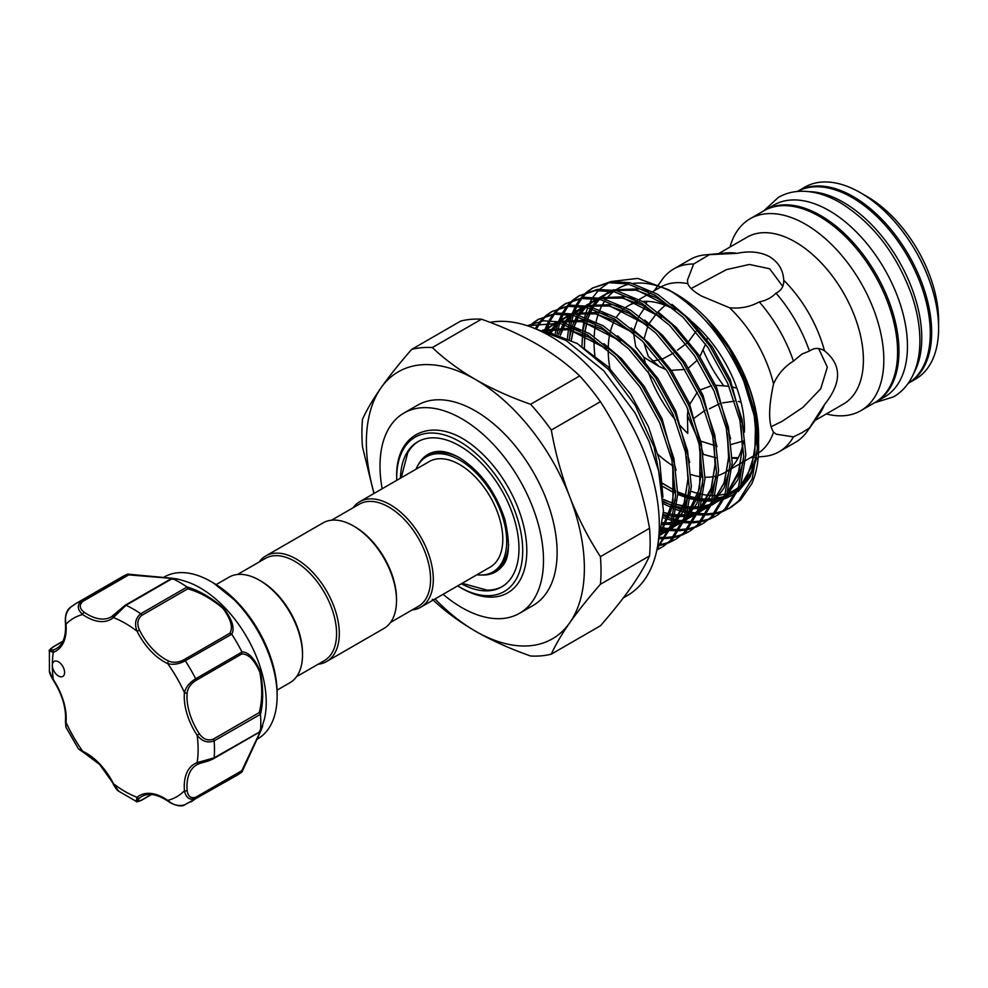 <?xml version="1.0" encoding="UTF-8"?>
<svg xmlns="http://www.w3.org/2000/svg" width="988" height="988" viewBox="0 0 988 988"><rect width="100%" height="100%" fill="white"/><g stroke="black" fill="none" stroke-linecap="round" stroke-linejoin="round"><path stroke-width="1.48" d="M913.912 372.982A110.792 63.961 -120 0 0 843.431 202.342A110.792 63.961 -120 0 0 809.246 191.672M908.194 383.332A110.792 63.961 -120 0 0 924.089 294.276A110.792 63.961 -120 0 0 851.952 197.427A110.792 63.961 -120 0 0 797.415 191.462M875.319 402.314A110.792 63.961 -120 0 0 876.01 401.918A110.792 63.961 -120 0 0 892.991 313.147A110.792 63.961 -120 0 0 820.608 215.52A110.792 63.961 -120 0 0 765.218 210.036A110.792 63.961 -120 0 0 764.539 210.432M876.01 401.918L884.519 397.003A110.792 63.961 -120 0 0 901.501 308.231A110.792 63.961 -120 0 0 829.13 210.605A110.792 63.961 -120 0 0 773.74 205.109L765.218 210.036M83.301 752.276L78.497 748.953L82.733 751.312A1.927 1.223 -65.5 0 0 83.301 752.276L99.64 764.465L118.832 791.289L136.196 801.342L137.06 797.341A1.927 1.568 49.6 0 0 139.481 798.156C136.665 801.107 137.456 801.7 141.864 799.934L151.275 794.5M56.118 674.1A8.67 5.002 -120 0 0 62.8 676.422A8.67 5.002 -120 0 0 60.811 663.726A8.67 5.002 -120 0 0 54.13 661.404A8.67 5.002 -120 0 0 52.339 665.369A8.67 5.002 -120 0 0 56.118 674.1M256.917 739.32L257.782 738.826A93.452 53.957 -120 0 0 277.134 696.046A93.452 53.957 -120 0 0 236.354 602.001A93.452 53.957 -120 0 0 211.062 581.599A93.452 53.957 -120 0 0 164.341 576.967L163.477 577.474M177.778 579.042L184.435 581.006A93.452 53.957 60 0 1 225.449 608.299A93.452 53.957 60 0 1 264.339 719.4L260.387 731.898L242.085 771.739M127.983 574.114L177.704 579.017L172.357 578.536L126.056 605.274L113.398 617.574A49.128 28.368 60 0 1 82.733 614.536C77.274 609.67 76.866 605.113 81.51 600.865A114.645 66.184 60 0 0 76.076 603.446L122.401 576.708A114.645 66.184 60 0 1 127.724 574.164L171.727 578.202C179.668 579.351 179.94 579.487 172.53 578.598A114.645 66.184 60 0 1 186.93 586.909C199.082 590.54 211.333 597.629 223.708 608.188C232.316 619.809 234.996 628.479 231.735 634.21A114.645 66.184 60 0 1 241.912 651.845C248.519 651.907 254.682 658.539 260.412 671.754C263.388 687.809 263.413 701.999 260.474 714.299A114.645 66.184 60 0 1 260.474 730.922L262.685 726.229M241.912 771.949L195.686 798.613C189.671 800.502 185.929 797.872 184.447 790.709A1.927 0.988 -5 0 0 187.164 790.536C187.942 796.513 190.857 798.724 195.908 797.18L241.788 770.702L259.881 732.454C262.549 725.637 262.326 725.55 259.214 732.182L260.474 730.922C263.401 724.081 263.388 724.352 260.449 731.738L241.912 771.949A114.645 66.184 60 0 1 237.046 775.271L184.176 805.134C181.582 807.085 173.505 805.171 167.972 801.169A1.927 0.988 125 0 1 167.713 800.379C173.233 805.208 179.1 806.616 185.287 804.615M237.528 574.485L265.352 558.418A59.008 34.074 60 0 1 310.812 574.226A59.008 34.074 60 0 1 336.575 633.617A59.008 34.074 60 0 1 324.36 660.626L296.536 676.694M216.15 584.6L228.957 577.202A60.935 35.185 60 0 1 259.424 580.228L260.795 581.006A59.008 34.074 60 0 1 302.513 653.278L302.513 654.846A60.935 35.185 60 0 1 289.892 682.745L277.085 690.143M259.103 562.024A60.935 35.185 60 0 1 265.747 555.972A60.935 35.185 60 0 1 312.702 572.287A60.935 35.185 60 0 1 339.304 633.617A60.935 35.185 60 0 1 326.682 661.503A60.935 35.185 60 0 1 318.111 664.232M265.747 555.972L322.965 522.924A60.935 35.185 60 0 1 353.432 525.949L354.803 526.74A59.008 34.074 60 0 1 396.521 599L396.521 600.581A60.935 35.185 60 0 1 383.9 628.467L326.682 661.503M331.536 520.207L359.36 504.152A59.008 34.074 60 0 1 404.821 519.96A59.008 34.074 60 0 1 430.583 579.339A59.008 34.074 60 0 1 418.369 606.348L390.544 622.415M353.111 507.746A60.935 35.185 60 0 1 359.756 501.694A60.935 35.185 60 0 1 406.71 518.021A60.935 35.185 60 0 1 433.312 579.339A60.935 35.185 60 0 1 420.69 607.237A60.935 35.185 60 0 1 412.12 609.954M359.756 501.694L429.237 461.569A60.935 35.185 60 0 1 476.191 477.896A60.935 35.185 60 0 1 502.793 539.226A60.935 35.185 60 0 1 490.172 567.112L420.69 607.237M415.96 469.238A66.468 38.384 60 0 1 426.47 456.777A66.468 38.384 60 0 1 459.704 460.075A66.468 38.384 60 0 1 503.127 518.651A66.468 38.384 60 0 1 492.938 571.916A66.468 38.384 60 0 1 476.895 574.781M426.47 456.777L428.508 455.604A66.468 38.384 60 0 1 458.185 456.987M502.225 586.563A83.819 48.387 60 0 1 487.121 590.145L462.137 583.303M481.736 575.004A67.789 39.137 -120 0 0 501.929 566.544C509.462 559.035 510.426 543.289 504.819 519.305C495.445 491.382 480.217 470.794 459.161 457.543C449.775 452.393 441.932 450.442 435.609 451.689A67.789 39.137 -120 0 0 418.183 464.928M396.731 480.341A89.118 51.45 60 0 1 396.694 477.97A89.118 51.45 60 0 1 459.704 441.587A89.118 51.45 60 0 1 522.714 550.724A89.118 51.45 60 0 1 459.704 587.107A89.118 51.45 60 0 1 457.654 585.884M396.694 477.97L396.694 476.982C395.435 431.089 435.016 415.306 473.141 445.786A91.995 53.117 -120 0 1 526.802 550.724A91.995 53.117 -120 0 1 461.742 588.28L459.704 587.107M400.461 478.192A83.819 48.387 60 0 1 417.801 441.76A83.819 48.387 60 0 1 459.704 445.909A83.819 48.387 60 0 1 514.464 519.774A83.819 48.387 60 0 1 501.608 586.934A83.819 48.387 60 0 1 461.396 583.735M623.354 597.851L627.38 595.529A154.14 88.994 -120 0 0 651.006 472.017A154.14 88.994 -120 0 0 550.304 336.179A154.14 88.994 -120 0 0 490.085 322.372M443.093 594.294A115.608 66.752 -120 0 0 461.742 607.558A115.608 66.752 -120 0 0 519.552 613.289L533.174 605.422A115.608 66.752 -120 0 0 550.896 512.784A115.608 66.752 -120 0 0 475.376 410.909A115.608 66.752 -120 0 0 417.566 405.179L403.944 413.046A115.608 66.752 -120 0 0 382.158 488.751M519.552 613.289A115.608 66.752 -120 0 0 537.274 520.651A115.608 66.752 -120 0 0 461.742 418.776A115.608 66.752 -120 0 0 403.944 413.046M697.812 438.796L687.426 415.615L687.969 409.538M688.908 405.636L697.33 392.211M700.504 389.815L711.595 385.703M715.658 385.271L728.996 386.308M731.836 386.888L736.863 388.148M908.182 383.344A110.792 63.961 -120 0 0 908.701 383.048L915.654 379.034A110.792 63.961 -120 0 0 938.6 328.312L938.6 320.445A101.159 58.403 60 0 0 867.069 196.563L860.264 192.623A110.792 63.961 -120 0 0 804.862 187.14L797.921 191.153A110.792 63.961 -120 0 0 797.39 191.462M814.939 420.493L843.443 404.043A96.342 55.624 -120 0 0 858.214 326.843A96.342 55.624 -120 0 0 795.266 241.949A96.342 55.624 -120 0 0 747.101 237.182L718.597 253.632M826.301 413.935A110.792 63.961 -120 0 0 860.881 410.65A110.792 63.961 -120 0 0 877.863 321.878A110.792 63.961 -120 0 0 805.492 224.251A110.792 63.961 -120 0 0 750.09 218.768A110.792 63.961 -120 0 0 729.971 247.074M860.881 410.65L874.639 402.709A110.792 63.961 -120 0 0 891.633 313.937A110.792 63.961 -120 0 0 819.25 216.31A110.792 63.961 -120 0 0 763.86 210.815L750.09 218.768M908.701 383.048A110.792 63.961 -120 0 0 925.694 294.263A110.792 63.961 -120 0 0 853.311 196.637A110.792 63.961 -120 0 0 797.921 191.153M545.364 330.992L577.363 343.589L608.571 369.537L635.37 405.636L654.068 447.07L661.972 488.307M674.816 507.005L663.257 501.286M569.446 339.143L570.632 326.534M570.953 324.669L573.25 315.357M573.769 313.826L576.992 306.107M577.659 304.835L581.673 298.475M582.463 297.437L587.193 292.3M588.119 291.472L593.504 287.496M592.442 288.088L611.029 281.531L629.998 282.716L657.625 294.276L685.252 316.197L710.113 346.368L729.712 381.862L742.037 419.27L745.841 454.937L740.679 485.441L726.983 507.807L717.3 515.242L724.883 509.03L738.579 486.652L743.742 456.16L739.938 420.48L727.613 383.085L708.013 347.578L683.153 317.407L655.526 295.486L627.899 283.927L608.929 282.741L592.442 288.088L586.958 291.892M586.02 292.683L581.191 297.635M580.364 298.648L576.239 304.81M575.547 306.045L572.2 313.529M571.669 315.036L569.212 324.076M568.853 325.879L567.433 338.143M557.084 333.919L559.628 323.224M560.134 321.68L563.37 313.974M564.024 312.702L568.051 306.342M568.841 305.304L573.571 300.167M574.497 299.339L579.882 295.363M578.82 295.955L597.407 289.398L616.364 290.583L644.003 302.143L671.63 324.064L696.491 354.235L716.078 389.729L728.415 427.137L732.219 462.804L727.057 493.308L713.361 515.674L703.678 523.109L711.261 516.897L724.957 494.519L730.12 464.027L726.316 428.347L713.978 390.939L694.391 355.445L669.531 325.274L641.904 303.353L614.264 291.793L595.307 290.608L578.82 295.955L573.336 299.759M572.385 300.55L567.557 305.502M566.741 306.515L562.617 312.677M561.925 313.912L558.578 321.396M558.035 322.903L555.305 333.339M546.006 331.091L549.736 321.841M550.402 320.569L554.416 314.209M555.219 313.171L559.949 308.034M560.863 307.206L566.26 303.23M565.198 303.822L583.784 297.264L602.742 298.45L630.381 310.01L658.008 331.931L682.869 362.102L702.456 397.596L714.793 435.004L718.597 470.671L713.435 501.175L699.739 523.541L690.056 530.976L697.639 524.764L711.323 502.386L716.498 471.881L712.694 436.214L700.356 398.806L680.769 363.312L655.909 333.141L628.282 311.22L600.642 299.66L581.673 298.475L565.198 303.822L559.714 307.626M558.763 308.417L553.935 313.369M553.119 314.382L548.995 320.532M548.303 321.779L544.437 330.684M536.731 328.522L540.794 322.076M541.597 321.038L546.315 315.901M547.241 315.073L552.638 311.097M551.576 311.689L570.15 305.131L589.12 306.317L616.759 317.877L644.386 339.798L669.246 369.957L688.834 405.463L701.171 442.859L704.975 478.538L699.8 509.042L686.104 531.408L676.434 538.843L684.005 532.618L697.701 510.253L702.876 479.748L699.072 444.081L686.734 406.673L667.147 371.179L642.286 341.008L614.647 319.087L587.02 307.527L568.051 306.342L551.576 311.689L546.08 315.493M545.141 316.284L540.312 321.236M539.497 322.249L535.459 328.238M529.889 326.62L532.693 323.768M533.619 322.94L539.003 318.963M537.954 319.556L556.528 312.998L575.498 314.184L603.125 325.744L630.764 347.665L655.624 377.824L675.212 413.33L687.549 450.726L691.341 486.405L686.178 516.909L672.482 539.275L662.812 546.71L670.383 540.485L684.079 518.12L689.241 487.615L685.437 451.948L673.112 414.54L653.525 379.046L628.664 348.875L601.025 326.954L573.398 315.394L554.429 314.209L537.954 319.556L532.458 323.36M531.519 324.15L529.173 326.361M527.271 325.731L543.425 320.804L561.876 322.051L589.503 333.611L617.142 355.532L642.002 385.691L661.59 421.197L673.915 458.593L677.719 494.272L672.556 524.764L657.106 548.797M657.304 547.809L670.605 525.554L675.619 495.482L671.815 459.803L659.49 422.407L639.891 386.901L615.03 356.742L587.403 334.821L559.776 323.261L527.456 325.781M716.251 515.835L710.162 518.589M709.001 519.009L702.32 520.762M701.048 520.985L693.774 521.701M692.39 521.726L684.462 521.281M682.943 521.096L674.273 519.355M672.606 518.91L663.306 515.736M663.183 517.724L672.161 520.565M673.804 520.972L682.362 522.491M683.844 522.652L691.674 522.911M693.045 522.85L700.22 521.973M701.48 521.726L708.063 519.812M709.199 519.367L715.201 516.452M702.629 523.702L696.54 526.456M695.367 526.876L688.698 528.629M687.426 528.852L680.152 529.556M678.768 529.593L670.827 529.148M669.321 528.951L662.084 527.58M661.812 529.21L668.728 530.358M670.222 530.519L678.052 530.778M679.411 530.717L686.598 529.84M687.846 529.58L694.428 527.666M695.577 527.234L701.579 524.319M689.007 531.569L682.906 534.323M681.745 534.743L675.076 536.496M673.804 536.719L666.53 537.423M665.146 537.46L660.07 537.287M659.712 538.608L664.43 538.645M665.789 538.584L672.976 537.707M674.224 537.447L680.806 535.533M681.955 535.101L687.957 532.186M675.372 539.436L669.284 542.19M668.123 542.597L661.454 544.363M660.182 544.586L657.798 544.931M657.65 545.87L659.354 545.574M660.601 545.314L667.184 543.4M668.333 542.968L674.335 540.053M661.75 547.303L656.958 549.55M656.897 549.896L660.713 547.92M672.408 292.102A116.374 67.196 -120 0 0 633.073 283.47M629.072 284.198A116.374 67.196 -120 0 0 615.24 290.349M613.511 291.633A116.374 67.196 -120 0 0 606.052 299.265M604.965 300.76A116.374 67.196 -120 0 0 600.037 309.615M599.308 311.368A116.374 67.196 -120 0 0 596.097 321.816M595.665 323.903A116.374 67.196 -120 0 0 594.171 336.575M594.072 339.156A116.374 67.196 -120 0 0 594.961 356.495M758.574 441.698L758.623 436.782A116.374 67.196 -120 0 0 676.335 294.251L668.357 289.657L637.742 278.394L611.177 281.518M608.559 282.79L599.667 289.188M598.493 290.349L593.072 297.055M592.232 298.364L588.243 306.132M587.613 307.663L584.76 316.876M584.353 318.704L582.735 329.819M675.113 309.923A96.342 55.624 -120 0 0 642.83 301.451M639.36 301.859A96.342 55.624 -120 0 0 628.158 305.848A96.342 55.624 -120 0 0 625.774 307.367M623.959 308.738A96.342 55.624 -120 0 0 616.228 317.556M615.141 319.383A96.342 55.624 -120 0 0 610.609 330.647M610.028 332.944A96.342 55.624 -120 0 0 608.25 347.319M608.213 350.332A96.342 55.624 -120 0 0 610.535 371.673M658.181 454.616A96.342 55.624 -120 0 0 673.001 465.916M737.184 253.336L709.372 254.669L693.65 264.031L687.426 280.209L687.809 283.667C689.192 287.471 693.774 291.608 701.542 296.067L729.576 307.774C740.271 308.836 750.176 306.885 759.278 301.92C766.083 300.55 771.653 297.623 776 293.14C781.36 290.583 783.941 286.285 783.743 280.222C783.262 270.169 778.569 262.339 769.652 256.732C760.439 251.854 749.62 250.717 737.184 253.336A96.342 55.624 -120 0 0 726.316 252.928L705.284 254.855A105.494 60.91 -120 0 0 689.933 259.609L673.73 268.971A105.494 60.91 -120 0 0 661.923 279.888L654.217 290.805M687.809 283.667A96.342 55.624 -120 0 0 660.515 287.162L652.895 291.559M647.14 301.352A96.342 55.624 -120 0 0 646.09 303.44M645.201 305.428A96.342 55.624 -120 0 0 643.843 309.046L645.609 305.687M666.035 369.549L659.07 366.499L643.843 357.273L635.716 346.64L633.518 332.894M633.851 330.19L638.137 317.84M639.211 315.888L643.843 309.046M643.843 357.273A96.342 55.624 -120 0 0 645.769 364.424M647.98 371.229A96.342 55.624 -120 0 0 675.434 420.048M680.115 425.507A96.342 55.624 -120 0 0 687.809 433.411L687.426 415.615M738.258 401.449L741.074 402.19M703.209 350.271A96.342 55.624 -120 0 0 723.549 385.505M697.528 326.756L696.948 328.893M738.295 457.728L732.837 457.666M743.174 441.056L731.318 444.427M714.472 445.452L701.542 441.364M716.028 457.852L703.295 454.332M658.922 359.842L652.117 361.151M673.458 353.148L662.862 358.805M684.783 369.463L669.568 370.438M659.07 366.499L648.35 356.507L643.855 342.577M643.904 339.329L647.918 325.707M649.042 323.656L656.489 313.604M658.033 311.949L665.208 305.255M783.768 281.135L783.743 280.222A96.342 55.624 -120 0 1 824.486 350.789C819.336 347.578 814.322 347.665 809.419 351.036L801.96 354.05L793.45 361.114C784.583 366.548 777.939 374.143 773.53 383.924C768.355 407.896 768.355 423.976 773.53 432.151L776.333 434.201L793.45 436.894L801.96 432.707L809.419 427.977L824.486 404.549C841.924 382.726 841.924 364.807 824.486 350.789L823.708 350.308M770.973 426.828L782.175 421.283L802.898 407.402L820.732 388.766L827.327 367.178L818.644 348.542M782.768 286.397L769.652 268.761L749.361 264.463L726.501 269.613L691.131 288.533M259.424 580.228A60.935 35.185 60 0 1 302.513 654.846M707.581 337.427L706.519 341.218M705.605 344.083L699.862 356.582M697.429 360.052L689.019 367.499M695.972 331.462L688.722 341.342M686.808 343.268L677.484 350.098M709.372 408.797L719.19 403.931M722.599 402.882L734.405 401.202M693.996 418.332L705.012 410.304M758.241 456.962L763.86 456.444A105.494 60.91 -120 0 0 779.211 451.689L795.426 442.328A105.494 60.91 -120 0 0 807.221 431.41L819.41 414.17A96.342 55.624 -120 0 0 824.486 404.549M807.221 431.41A105.494 60.91 -120 0 0 809.419 427.977M809.419 351.036A105.494 60.91 -120 0 0 776 293.14M709.372 254.669A105.494 60.91 -120 0 0 705.284 254.855M779.211 451.689A105.494 60.91 -120 0 0 793.45 436.894M693.65 264.031A105.494 60.91 -120 0 0 673.73 268.971M793.45 361.114A105.494 60.91 -120 0 0 759.278 301.92M732.219 458A96.342 55.624 -120 0 0 737.875 458.518M758.5 453.01A96.342 55.624 -120 0 0 773.53 432.151M773.53 383.924A96.342 55.624 -120 0 0 729.576 307.774M691.044 474.573A96.342 55.624 -120 0 0 702.888 477.043M704.987 477.179A96.342 55.624 -120 0 0 716.337 476.043M718.412 475.438A96.342 55.624 -120 0 0 724.5 472.709A96.342 55.624 -120 0 0 729.934 468.769M732.083 466.669A96.342 55.624 -120 0 0 743.297 442.389M744.384 432.151A96.342 55.624 -120 0 0 686.228 317.173M691.155 491.308A116.374 67.196 -120 0 0 701.653 494.309M703.505 494.655A116.374 67.196 -120 0 0 713.435 495.519M715.213 495.47A116.374 67.196 -120 0 0 725.155 493.963M727.02 493.395A116.374 67.196 -120 0 0 738.221 487.64M740.568 485.763A116.374 67.196 -120 0 0 753.98 465.583M722.833 511.5L730.935 507.375L740.605 499.953L751.782 483.737A129.576 74.816 -120 0 0 758.623 447.564A129.576 74.816 -120 0 0 743.766 381.245C725.377 339.625 700.245 309.096 668.357 289.657M758.623 438.511L758.414 431.521C757.179 411.724 751.745 391.483 742.111 370.796L725.278 341.564L708.754 321.211L729.132 348.69L745.076 380.343L755.165 413.379L758.623 447.564M707.322 319.63L708.754 321.211M672.68 490.616L675.644 492.16M677.743 493.185L688.624 497.569M690.513 498.162L700.504 500.459M702.27 500.706L711.755 501.138M713.472 501.04L723.018 499.397M724.822 498.841L735.788 493.358M738.16 491.592L749.818 477.513L756.771 458.049M729.873 507.968L723.784 510.722M722.623 511.142L715.942 512.896M714.682 513.13L707.396 513.834M706.012 513.859L698.084 513.414M696.565 513.229L687.895 511.488M686.228 511.043L676.657 507.77M663.368 503.719L674.557 508.981M676.372 509.685L685.795 512.698M687.426 513.105L695.984 514.625M697.466 514.785L705.296 515.044M706.667 514.983L713.842 514.106M715.102 513.859L721.685 511.945M728.835 508.585L738.505 501.163L752.201 478.785L757.364 448.293L754.215 415.689L743.766 381.245M938.6 328.312A110.792 63.961 -120 0 0 860.264 192.623L867.069 196.563M435.041 598.938A154.14 88.994 -120 0 0 475.376 631.159A154.14 88.994 -120 0 0 569.767 622.724A154.14 88.994 -120 0 0 569.767 496.865A154.14 88.994 -120 0 0 475.376 379.441A154.14 88.994 -120 0 0 380.985 387.876A154.14 88.994 -120 0 0 374.106 493.407M569.767 622.724C561.579 634.457 555.429 644.929 551.304 654.155L600.42 625.787C612.486 611.967 622.712 599.148 631.073 587.329C639.261 575.596 645.411 565.124 649.536 555.911L600.42 584.266C588.354 598.086 578.128 610.905 569.767 622.724M551.304 654.155A169.072 97.614 -120 0 1 530.593 655.995C510.388 648.918 491.987 640.644 475.376 631.159C458.803 621.452 444.452 610.831 432.349 599.271M569.767 496.865C578.153 518.169 588.366 538.09 600.42 556.652L649.536 528.296C645.399 505.115 639.248 482.836 631.073 461.47C622.687 440.179 612.474 420.246 600.42 401.684L551.304 430.039C555.429 453.22 561.592 475.5 569.767 496.865M600.42 584.266A169.072 97.614 -120 0 0 600.42 556.652M475.376 379.441C491.987 388.926 510.388 397.213 530.593 404.29L579.709 375.934C567.445 364.263 553.107 353.642 536.682 344.046C519.873 334.475 501.472 326.201 481.465 319.21L432.349 347.566C444.452 359.113 458.803 369.734 475.376 379.441M551.304 430.039A169.072 97.614 -120 0 0 530.593 404.29M373.909 493.518L362.51 446.909A169.072 97.614 -120 0 1 362.51 419.295C366.647 410.057 372.809 399.584 380.985 387.876C389.371 376.033 399.584 363.214 411.638 349.406L460.754 321.051A169.072 97.614 -120 0 1 481.465 319.21M432.349 347.566A169.072 97.614 -120 0 0 411.638 349.406M649.536 555.911A169.072 97.614 -120 0 0 649.536 528.296M600.42 401.684A169.072 97.614 -120 0 0 579.709 375.934M401.202 477.76L407.772 452.702A83.819 48.387 60 0 1 418.418 441.414M508.61 544.339A66.468 38.384 60 0 1 494.988 570.731L492.938 571.916M353.432 525.949A60.935 35.185 60 0 1 396.521 600.581M62.874 641.373L53.463 646.807C49.721 649.746 49.845 650.721 53.809 649.758A1.927 1.568 70.4 0 0 53.303 652.265L49.4 651.018L49.425 671.074L53.056 679.868C50.376 675.175 49.165 672.248 49.425 671.074M231.735 634.21L185.287 660.774C179.087 664.134 173.233 665.072 167.713 663.603A1.927 1.223 -65.5 0 1 168.936 661.17C173.641 662.985 178.643 662.516 183.941 659.737L229.821 633.246C233.279 627.738 230.994 619.451 222.955 608.386C211.086 598.469 199.354 591.948 187.745 588.836L186.93 586.909M71.124 606.867C66.282 611.226 64.578 617.006 65.998 624.194A1.927 0.988 -5 0 1 65.443 623.576C64.862 615.857 66.418 610.51 70.123 607.558L76.076 603.446M170.813 579.054L172.357 578.536L170.813 579.054C178.136 579.684 178.136 579.437 170.813 578.326L128.736 574.893L127.724 574.164M82.868 601.371A1.927 1.112 60 0 0 81.51 600.865L127.823 574.127L128.736 574.893L82.868 601.371C78.991 604.977 79.46 608.608 84.239 612.264A1.927 0.988 -55 0 0 82.733 614.536A103.085 59.515 -120 0 0 65.998 624.194A49.128 28.368 60 0 1 53.303 652.265A103.085 59.515 -120 0 0 52.339 665.369A103.085 59.515 -120 0 0 53.303 679.596A49.128 28.368 60 0 1 65.998 722.327L65.924 727.18L78.497 748.953M260.474 714.299L214.137 740.864C207.739 743.272 202.083 741.42 197.155 735.319L199.366 733.8C203.256 739.296 207.925 741.074 213.346 739.11L259.214 712.62C262.339 701.011 262.549 687.549 259.844 672.223C254.299 659.836 248.284 653.76 241.788 653.982L241.912 651.845M53.056 679.868C62.256 694.354 66.381 708.186 65.443 721.351A1.927 1.223 -174.5 0 0 65.998 722.327A103.085 59.515 -120 0 0 82.733 751.312A49.128 28.368 60 0 1 99.677 763.922A49.128 28.368 60 0 1 113.398 783.669A103.085 59.515 -120 0 0 137.06 797.341A49.128 28.368 60 0 1 167.713 800.379A103.085 59.515 -120 0 0 184.447 790.709A49.128 28.368 60 0 1 197.155 762.65L214.137 757.833L259.214 732.182M198.971 763.724A47.202 27.256 -120 0 0 196.76 764.774L199.156 763.675A1.927 1.568 70.4 0 1 197.155 762.65A103.085 59.515 -120 0 0 197.155 735.319A49.128 28.368 60 0 1 184.447 692.588C185.929 687.068 189.684 682.461 195.686 678.781L241.998 652.043M187.745 588.836L141.864 615.314C137.456 619.019 136.665 623.947 139.481 630.072A47.202 27.256 -120 0 0 168.936 661.17M241.788 653.982L195.908 680.473C190.857 683.659 187.942 687.747 187.164 692.749A1.927 1.223 5.5 0 1 184.447 692.588A103.085 59.515 -120 0 0 167.713 663.603A49.128 28.368 60 0 1 137.06 631.233C134.232 623.897 135.467 618.068 140.753 613.758L187.065 587.02M213.346 758.66L199.366 763.576A1.927 1.568 70.4 0 1 199.156 763.675C204.887 761.662 207.282 761.909 213.741 758.574L213.741 758.574A1.927 1.112 60 0 1 213.346 758.66M139.481 630.072L137.06 631.233A103.085 59.515 -120 0 0 113.398 617.574A1.927 1.568 -130.4 0 1 113.694 615.191L124.933 605.545A1.927 1.112 60 0 1 125.217 605.236L125.217 605.236A1.927 1.112 60 0 1 126.056 605.274A114.645 66.184 60 0 1 140.753 613.758A1.927 1.112 60 0 1 141.864 615.314M259.214 712.62L260.449 714.126M241.788 770.702L241.998 771.875L241.788 770.702M261.771 727.242L260.449 731.095M176.37 579.301L172.357 578.536M229.821 633.246L231.6 634.037M213.383 582.945L237.849 602.68C262.796 630.542 275.887 660.774 277.134 693.366A90.155 52.055 -120 0 0 237.787 602.631A90.155 52.055 -120 0 0 213.383 582.945L211.062 581.599M661.676 530.013L670.877 510.981L674.372 487.047L672.939 465.311M606.212 348.579L568.903 329.535L543.215 330.288M660.639 534.977L669.419 528.716M672.087 526.036L683.622 505.905L687.994 479.18L686.574 457.456M619.834 340.724L582.525 321.668L559.64 321.594M556.355 322.594L543.524 330.387M661.367 531.593L669.123 529.445M671.037 528.666L683.041 520.849M685.721 518.169L697.244 498.051L701.616 471.313L700.196 449.589M633.469 332.857L596.159 313.801L573.262 313.727M569.99 314.727L558.43 321.372M556.96 322.693L549.674 331.82M662.528 524.48L671.037 524.295M672.791 524.085L682.745 521.578M684.659 520.8L696.664 512.982M699.343 510.302L710.866 490.184L715.238 463.446L713.818 441.722M647.091 324.99L609.781 305.934L586.897 305.86M583.612 306.86L572.052 313.517M570.582 314.826L564.16 322.594M563.209 324.113L558.529 334.413M663.356 514.587L673.211 516.378M675.002 516.539L684.659 516.428M686.425 516.218L696.367 513.711M698.281 512.933L710.298 505.115M712.966 502.435L724.488 482.317L728.86 455.579L727.44 433.856M660.713 317.123L623.403 298.067L600.519 297.993M597.234 298.994L585.686 305.65M584.204 306.972L577.782 314.727M576.831 316.246L572.608 325.274M571.99 327.065L569.224 339.032M663.281 501.916L672.161 505.325M674.211 505.955L674.928 506.165M676.817 506.671L686.845 508.511M688.624 508.672L698.281 508.561M700.047 508.351L709.989 505.844M711.916 505.078L723.92 497.248M726.588 494.568L738.11 474.45L742.494 447.712L741.062 425.989M674.335 309.256L637.025 290.2L614.141 290.126M610.856 291.127L599.308 297.783M597.826 299.105L591.404 306.86M590.466 308.38L586.23 317.407M585.612 319.198L583.031 329.967M582.71 332.129L581.92 346.516M663.047 486.627L674.014 492.703M677.719 494.395L688.55 498.298M690.439 498.817L700.467 500.644M702.246 500.805L711.903 500.706M713.669 500.484L723.624 497.989M725.538 497.211L737.542 489.381M740.21 486.701L751.745 466.583L756.116 439.845L754.684 418.122M662.96 497.162L659.688 460.927L648.486 426.73L630.653 394.274L608.003 366.684L576.659 343.157M661.281 532.026L675.459 499.817M676.088 470.288L662.108 418.863L644.275 386.407L621.625 358.817L603.853 343.676M580.314 330.856L571.262 328.164L542.573 330.091M660.688 534.767L669.012 529.692M671.47 527.641L683.202 511.451L689.081 491.95M689.71 462.421L675.73 410.996L657.897 378.54L635.247 350.95L617.488 335.809M593.936 322.99L584.896 320.31L558.356 321.359M555.651 322.483L544.252 330.622M661.565 530.581L669.382 528.815M671.247 528.172L682.646 521.825M685.092 519.774L696.824 503.596L702.703 484.083M703.333 454.554L689.352 403.141L671.519 370.673L648.869 343.083L631.11 327.942M607.571 315.135L598.518 312.443L571.978 313.492M569.273 314.616L559.146 321.495M544.919 330.844L552.057 325.472L557.8 322.854L551.069 332.153M662.713 522.961L665.591 523.146M667.567 523.208L671.42 523.097M673.174 522.961L683.004 520.948M684.869 520.306L696.268 513.958M698.714 511.908L710.446 495.729L716.337 476.216M716.955 446.687L702.974 395.274L685.141 362.806L662.503 335.216L644.732 320.075M621.193 307.268L612.14 304.576L585.6 305.638M582.895 306.749L572.768 313.628M559.986 321.656L565.494 317.728L571.422 314.987L565.457 322.94M564.58 324.496L560.258 335.056M663.43 512.599L673.557 514.773M675.36 514.995L679.213 515.279M681.189 515.341L685.042 515.23M686.796 515.094L687.734 514.995M689.908 514.686L696.626 513.081M698.491 512.439L709.89 506.091M712.336 504.041L724.081 487.862L729.959 468.349M730.589 438.82L716.609 387.407L698.775 354.939L676.125 327.349L658.354 312.208M634.815 299.401L625.762 296.709L599.222 297.771M596.517 298.882L586.39 305.774M585.044 307.12L579.079 315.073M578.202 316.629L574.275 325.929M573.707 327.769L571.262 340.082M663.133 499.397L672.581 503.312M677.052 504.732L687.179 506.906M688.982 507.128L698.664 507.363M700.43 507.227L710.249 505.214M712.126 504.572L723.512 498.224M725.958 496.174L737.703 479.995L743.581 460.494M744.211 430.953L730.231 379.54L712.397 347.072L689.748 319.495L671.976 304.341M648.437 291.534L639.384 288.842L612.856 289.904M610.139 291.015L600.012 297.907M587.243 305.922L593.01 301.834L598.679 299.253L592.714 307.206M591.837 308.762L587.897 318.062M587.329 319.902L585.032 331.029M584.773 333.277L584.365 348.221M662.911 483.663L674.174 490.246M677.743 491.987L688.76 496.285M690.674 496.865L700.813 499.039M702.604 499.261L712.299 499.496M714.052 499.36L723.871 497.359M725.748 496.705L737.134 490.357M739.592 488.307L751.325 472.128L757.203 452.628M758.463 438.746L758.414 431.521M53.809 649.758A47.202 27.256 -120 0 0 56.415 648.56C63.146 644.633 66.159 636.309 65.443 623.576M195.908 797.18A1.927 1.112 60 0 1 195.686 798.613A114.645 66.184 60 0 1 190.721 802.021M213.346 739.11A1.927 1.112 60 0 1 214.137 740.864A114.645 66.184 60 0 1 214.137 757.833A1.927 1.112 60 0 1 213.741 758.574L259.795 731.985M183.941 659.737A1.927 1.112 60 0 1 185.287 660.774A114.645 66.184 60 0 1 195.686 678.781A1.927 1.112 60 0 1 195.908 680.473M187.164 692.749A47.202 27.256 -120 0 0 199.366 733.8M196.76 764.774A47.202 27.256 -120 0 0 187.164 790.536M167.972 801.169C157.314 794.191 148.595 792.635 141.827 796.501A47.202 27.256 -120 0 0 139.481 798.156M84.239 612.264A47.202 27.256 -120 0 0 111.348 616.845A47.202 27.256 -120 0 0 113.373 615.462M141.864 799.934A1.927 1.112 60 0 1 141.593 800.231L141.593 800.231A1.927 1.112 60 0 1 141.148 800.317M53.463 646.807A1.927 1.112 -120 0 0 53.068 646.893L53.068 646.893A1.927 1.112 -120 0 0 52.772 647.226M763.712 210.901L778.359 197.39C785.287 193.426 792.944 191.388 801.33 191.252C813.976 191.178 826.944 194.982 840.232 202.663C872.651 222.843 896.449 253.546 911.615 294.782C917.407 311.714 920.161 327.843 919.865 343.169C919.544 357.471 916.37 369.759 910.319 380.047C906.021 387.247 900.414 392.854 893.523 396.867L874.504 402.795M277.134 693.366L277.134 696.046M657.885 544.388L663.467 510.907L658.65 470.992L649.091 441.587L635.074 412.972L603.68 370.71L566.149 340.514L532.779 327.695M650.796 292.781L639.273 299.426M637.174 300.648L628.158 305.848M750.559 457.666L756.339 457.135M756.857 454.023L745.607 460.531M743.507 461.742L731.985 468.386M729.885 469.609L724.5 472.709M754.548 417.405L755.511 425.26L754.807 453.406L747.237 476.154L740.741 485.269M738.11 487.936L726.143 495.717M724.229 496.482L714.213 498.866M712.434 499.051L702.666 498.977M700.863 498.779L690.686 496.705M688.772 496.137L677.743 491.888M675.631 490.888L674.261 490.196M674.174 490.159L661.565 482.712M584.427 348.258L584.871 333.327M585.143 331.091L587.514 319.976M588.095 318.136L592.17 308.874M593.096 307.317L599.407 299.401M600.865 298.055L606.521 294.029L612.301 291.386M615.549 290.41L635.902 290.176L656.612 297.709L674.915 309.75M740.914 425.211L742.42 447.354L739.024 470.906L727.119 493.136M724.476 495.803L712.521 503.584M710.594 504.349L700.591 506.733M698.812 506.918L689.044 506.844M687.24 506.646L677.064 504.559M675.15 504.004L672.742 503.213M672.606 503.164L663.133 499.286M571.36 340.144L573.88 327.843M574.473 326.003L578.548 316.74M579.462 315.184L585.773 307.268M601.927 298.277L622.502 298.092L641.965 305.045L661.281 317.617M727.292 433.053L728.662 458.938L724.031 482.947L713.497 501.002M710.854 503.67L698.899 511.451M696.972 512.216L688.883 514.328M688.191 514.439L686.956 514.6M685.178 514.785L679.781 514.958M679.398 514.958L675.422 514.711M673.606 514.513L669.938 513.945M669.716 513.908L663.43 512.426M560.443 335.13L564.926 324.595M565.84 323.051L572.151 315.135M573.608 313.789L585.057 307.12M588.305 306.144L609.065 305.996L628.64 313.06L647.659 325.484M713.669 440.944L715.114 465.212L711.409 487.825L699.862 508.869M697.232 511.537L685.277 519.317M683.35 520.071L673.334 522.467M671.556 522.652L666.159 522.825M665.776 522.825L662.738 522.664M551.428 332.24L558.529 323.002M574.67 313.999L595.566 313.888L615.215 321.038L634.037 333.339M700.047 448.799L699.702 488.233L686.24 516.724M683.61 519.404L671.655 527.184M669.728 527.938L661.664 530.05M561.048 321.866L581.475 321.656L602.235 329.239L620.415 341.218M686.425 456.666L687.932 478.859L684.511 502.398L672.618 524.591M669.988 527.271L660.935 533.668M544.351 330.659L568.606 329.683L588.416 336.994L606.793 349.085M672.791 464.533L672.964 501.225L661.861 528.975M136.196 801.342C135.936 802.17 137.74 801.799 141.593 800.231L151.485 794.513M113.027 783.743C115.522 788.202 117.461 790.721 118.832 791.289M65.443 721.351L65.924 727.18M49.4 651.018C48.486 650.882 49.709 649.511 53.068 646.893L62.96 641.187M111.348 616.845L125.217 605.236L171.27 578.647"/></g></svg>

